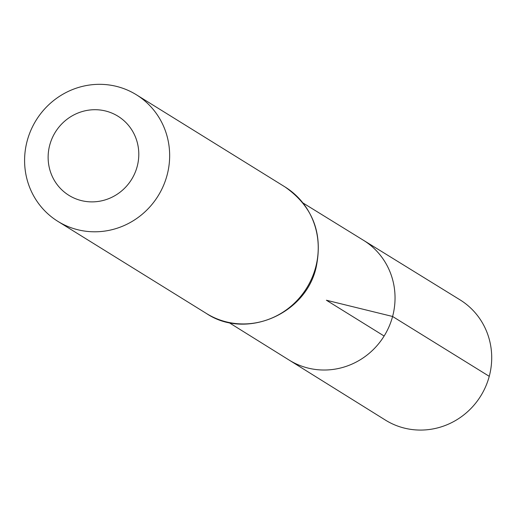<?xml version="1.0" encoding="UTF-8"?>
<svg xmlns="http://www.w3.org/2000/svg" width="515" height="515" viewBox="0 0 515 515"><rect width="100%" height="100%" fill="white"/><g stroke="black" fill="none" stroke-linecap="round" stroke-linejoin="round"><path stroke-width="0.77" d="M303.013 202.987L363.41 240.248A70.491 67.928 121.8 0 1 392.591 316.48A70.491 67.928 121.8 0 1 289.115 360.062L385.381 420.073A70.755 68.186 121.8 0 0 489.25 376.323A70.755 68.186 121.8 0 0 459.966 299.807L363.41 240.248A70.491 67.928 121.8 0 1 392.591 316.48A70.491 67.928 121.8 0 1 289.115 360.062L228.885 322.519M137.177 166.519A46.55 44.857 121.8 0 1 61.201 189.243A46.55 44.857 121.8 0 1 82.007 111.613A46.55 44.857 121.8 0 1 137.177 166.519M167.066 175.229A74.482 71.772 121.8 0 1 57.873 221.36A74.482 71.772 121.8 0 1 36.127 120.24A74.482 71.772 121.8 0 1 136.378 94.766A74.482 71.772 121.8 0 1 167.066 175.229M384.126 336.031L326.394 300.232L392.591 316.48L489.25 376.323M315.65 267.362A74.482 71.772 121.8 0 1 206.451 313.5C245.546 339.823 305.337 314.652 316.049 267.787C323.285 233.559 312.927 206.592 284.956 186.9A74.482 71.772 121.8 0 1 315.65 267.362M57.873 221.36L206.451 313.5M136.378 94.766L284.956 186.9"/></g></svg>
